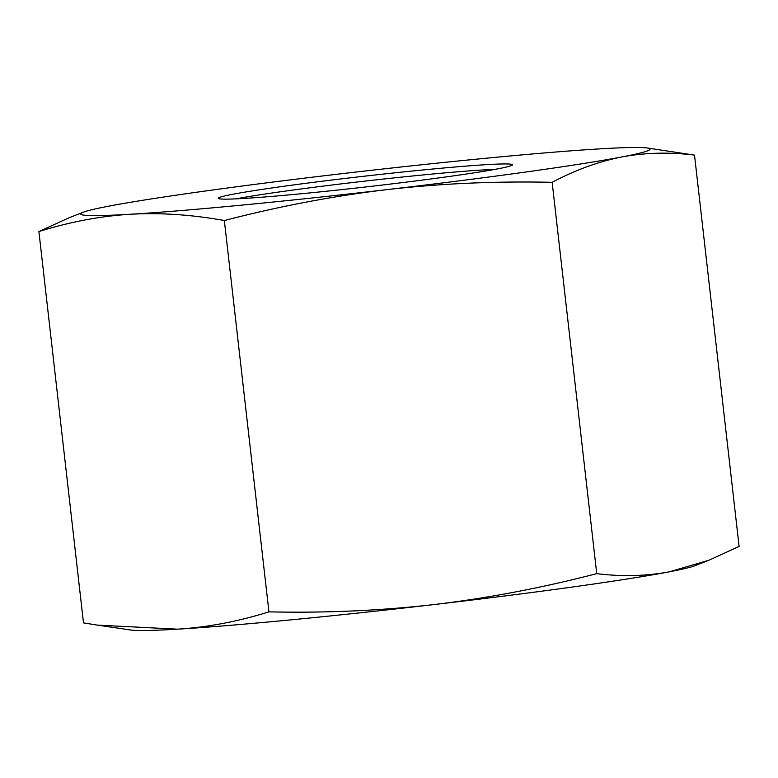<?xml version="1.0" encoding="UTF-8"?>
<svg xmlns="http://www.w3.org/2000/svg" width="778" height="778" viewBox="0 0 778 778"><rect width="100%" height="100%" fill="white"/><g stroke="black" fill="none" stroke-linecap="round" stroke-linejoin="round"><path stroke-width="1.17" d="M236.288 198.847A143.269 5.252 173.5 0 1 365.31 181.07A143.269 5.252 173.5 0 1 495.022 169.371M376.494 185.718A148.044 5.427 -6.5 0 0 512.381 164.994A148.044 5.427 -6.5 0 0 364.746 176.149A148.044 5.427 -6.5 0 0 218.385 198.487A148.044 5.427 -6.5 0 0 376.494 185.718M108.735 206.17A286.547 10.503 -6.5 0 0 83.178 212.248A286.547 10.503 -6.5 0 0 130.276 214.251A286.547 10.503 -6.5 0 0 386.909 189.628A286.547 10.503 -6.5 0 0 621.992 156.923A286.547 10.503 -6.5 0 0 647.228 147.985A286.547 10.503 -6.5 0 0 600.451 148.831A286.547 10.503 -6.5 0 0 343.818 173.455A286.547 10.503 -6.5 0 0 108.735 206.17M647.228 147.985L694.511 155.114C669.381 152.002 645.205 152.605 621.992 156.923C598.797 161.474 575.525 169.935 552.156 182.315C495.43 181.079 440.348 183.52 386.909 189.628C333.49 195.978 279.302 206.277 224.346 220.534C191.874 214.67 160.521 212.579 130.276 214.251C100.07 216.167 69.612 221.934 38.9 231.562L69.047 217.772L83.178 212.248M596.736 573.639C621.875 576.751 646.051 576.148 669.265 571.83A286.547 10.503 173.5 0 1 434.182 604.545C487.592 598.194 541.78 587.896 596.736 573.639L552.156 182.315M708.952 560.228L694.822 565.752A286.547 10.503 173.5 0 1 669.265 571.83L708.952 560.228L739.1 546.438L694.511 155.114M177.549 629.169A286.547 10.503 173.5 0 1 130.772 630.015L97.406 625.113L177.549 629.169C207.765 627.253 238.224 621.486 268.935 611.858C325.651 613.093 380.734 610.652 434.182 604.545A286.547 10.503 173.5 0 1 177.549 629.169M38.9 231.562L83.489 622.886L97.406 625.113M268.935 611.858L224.346 220.534"/></g></svg>
